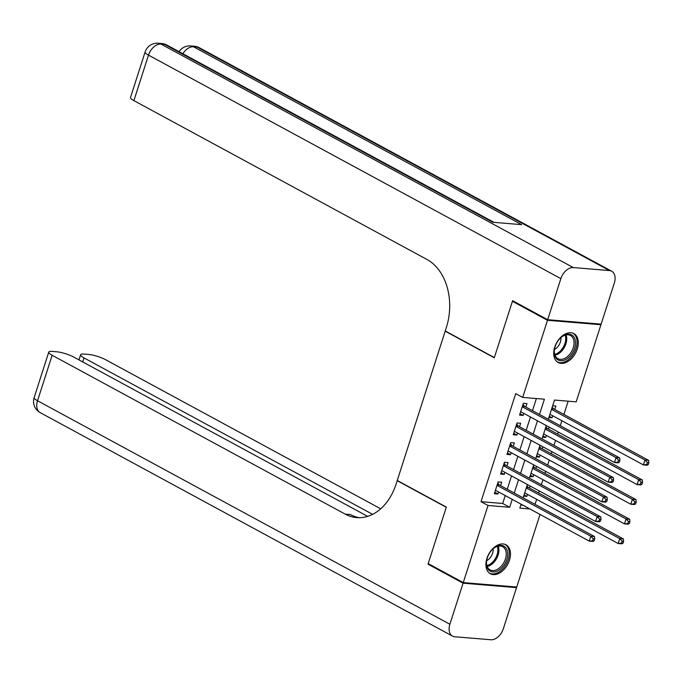 <?xml version="1.0" encoding="UTF-8"?>
<svg xmlns="http://www.w3.org/2000/svg" width="683" height="683" viewBox="0 0 683 683"><rect width="100%" height="100%" fill="white"/><g stroke="black" fill="none" stroke-linecap="round" stroke-linejoin="round"><path stroke-width="1.02" d="M486.928 558.335A16.46 10.774 -61.5 0 1 506.035 544.803A16.46 10.774 -61.5 0 1 509.467 560.214A16.46 10.774 -61.5 0 1 490.351 573.746A16.46 10.774 -61.5 0 1 486.928 558.335M554.741 347.118A16.46 10.774 -61.5 0 1 573.857 333.586A16.46 10.774 -61.5 0 1 577.28 348.987A16.46 10.774 -61.5 0 1 558.165 362.519A16.46 10.774 -61.5 0 1 554.741 347.118M599.623 324.015L600.946 324.724L576.187 401.852L554.511 400.05L548.347 419.251M535.054 504.319L536.65 499.341M538.682 493.015L539.331 490.992M541.363 484.665L542.959 479.697M544.991 473.37L545.64 471.347M547.672 465.021L549.269 460.043M551.292 453.717L551.949 451.694M553.973 445.367L555.578 440.398M557.601 434.072L558.259 432.049M560.282 425.722L561.878 420.745M563.91 414.427L568.162 401.186M540.031 514.444L516.724 587.038L463.262 582.599L488.021 505.48L509.697 507.281L512.233 499.375M500.622 485.656L501.723 482.215L498.112 481.916L494.33 493.707L497.941 494.005L498.59 491.982M506.931 466.002L508.032 462.57L504.421 462.271L500.63 474.053L504.25 474.361L504.899 472.329M513.24 446.358L514.342 442.917L510.73 442.618L506.94 454.408L510.56 454.707L511.208 452.684M519.541 426.713L520.651 423.272L517.04 422.973L513.249 434.755L516.86 435.062L517.518 433.031M549.294 416.306L552.069 417.808L552.718 415.785M554.75 409.459L555.86 406.018L552.675 405.753M542.985 435.95L545.76 437.462L546.417 435.43M548.44 429.103L549.098 427.08M536.676 455.604L539.45 457.106L540.108 455.083M542.131 448.757L542.789 446.733M530.367 475.248L533.141 476.751L533.799 474.728M535.831 468.401L536.479 466.378M520.822 504.985L522.896 505.155M548.893 417.544L552.069 417.808M542.584 437.197L545.76 437.462M536.275 456.842L539.45 457.106M529.965 476.495L533.141 476.751M523.656 496.14L526.841 496.404L527.489 494.381M529.521 488.055L530.17 486.031M539.502 414.453L544.394 399.214L522.717 397.412L515.708 393.613L481.011 501.681L502.688 503.473L505.224 495.576M507.256 489.25L511.533 475.923M513.565 469.605L517.842 456.278M519.874 449.952L524.151 436.625M526.175 430.307L530.46 416.98M532.484 410.654L536.377 398.548M525.85 407.059L526.96 403.619L523.349 403.32L519.558 415.11L523.169 415.409L523.827 413.386M463.262 582.599L428.198 563.595L446.34 507.102L397.25 480.499L445.188 331.17L445.692 331.212M445.188 331.17L494.279 357.772L512.421 301.288L513.923 301.408M512.421 301.288L547.484 320.293L600.946 324.724M481.011 501.681L488.021 505.48M522.717 397.412L547.484 320.293M514.265 493.049L518.542 479.731M520.574 473.404L524.851 460.077M526.883 453.751L531.161 440.433M533.192 434.106L537.47 420.779M521.078 504.174L519.814 508.118L529.914 508.955M546.315 425.577L542.037 438.896M540.005 445.222L535.728 458.549M533.696 464.875L529.419 478.194M527.387 484.52L523.11 497.847M502.688 503.473L509.697 507.281M520.011 413.702L523.169 415.409M524.057 494.893L526.841 496.404M513.701 433.346L516.86 435.062M507.401 453L510.56 454.707M501.091 472.645L504.25 474.361M494.782 492.289L497.941 494.005M619.319 462.254L619.951 460.291L618.508 460.171L617.876 462.135L619.319 462.254L618.106 462.826L614.495 462.528L520.668 411.67M617.876 462.135L614.495 462.528L616.075 457.619L619.686 457.917L524.732 406.453A2.109 1.537 -85.3 0 1 524.254 406.026L523.016 404.353M522.239 406.761L616.075 457.619L618.508 460.171M619.951 460.291L619.686 457.917M549.943 414.274L643.395 464.927L644.974 460.018L648.585 460.316L553.631 408.852A2.109 1.537 94.7 0 1 553.153 408.425L552.223 407.17M647.407 462.57L646.775 464.534L648.218 464.653L648.85 462.69L647.407 462.57L644.974 460.018L551.523 409.365M648.218 464.653L647.006 465.225L643.395 464.927L646.775 464.534M648.585 460.316L648.85 462.69M554.314 353.376A14.241 9.323 -61.5 0 1 554.4 349.867A14.241 9.323 -61.5 0 1 561.187 337.334A14.241 9.323 -61.5 0 1 575.462 341.517A14.241 9.323 -61.5 0 1 566.079 359.335A14.241 9.323 -61.5 0 1 554.314 353.376M554.434 349.576A13.19 8.631 118.5 0 0 554.4 352.556A13.19 8.631 118.5 0 0 557.9 358.66A13.19 8.631 118.5 0 0 568.871 355.22A13.19 8.631 118.5 0 0 573.985 341.577A13.19 8.631 118.5 0 0 570.476 335.473A13.19 8.631 118.5 0 0 560.974 337.522M554.451 349.508A9.391 6.147 118.5 0 0 560.922 337.607A9.391 6.147 118.5 0 0 560.922 337.573M557.149 361.853A16.358 10.706 118.5 0 0 570.732 357.525A16.358 10.706 118.5 0 0 577.033 340.638A16.358 10.706 118.5 0 0 572.73 333.091M486.501 564.593A14.241 9.323 -61.5 0 1 486.578 561.085A14.241 9.323 -61.5 0 1 493.374 548.551A14.241 9.323 -61.5 0 1 507.648 552.735A14.241 9.323 -61.5 0 1 498.266 570.561A14.241 9.323 -61.5 0 1 486.501 564.593M486.62 560.803A13.19 8.631 118.5 0 0 486.578 563.774A13.19 8.631 118.5 0 0 490.087 569.878A13.19 8.631 118.5 0 0 501.057 566.438A13.19 8.631 118.5 0 0 506.163 552.795A13.19 8.631 118.5 0 0 502.654 546.69A13.19 8.631 118.5 0 0 493.16 548.748M486.629 560.726A9.391 6.147 118.5 0 0 493.109 548.825A9.391 6.147 118.5 0 0 493.1 548.79M489.327 573.071A16.358 10.706 118.5 0 0 502.91 568.751A16.358 10.706 118.5 0 0 509.219 551.855A16.358 10.706 118.5 0 0 504.916 544.317M547.672 319.704L601.134 324.135L614.316 283.069A12.661 8.29 118.5 0 0 611.678 271.219A12.661 8.29 118.5 0 0 609.432 270.562L573.31 267.565A12.661 8.29 118.5 0 0 560.854 278.638L547.672 319.704L512.609 300.699L494.347 357.576L445.256 330.973L446.323 327.635A52.753 38.333 -85.3 0 0 427.037 259.506L133.894 100.623A12.661 2.647 -162.2 0 1 130.513 97.473L145.12 51.985A12.661 2.647 17.8 0 0 148.501 55.135L133.894 100.623M560.854 278.638L148.501 55.135A12.661 8.29 -61.5 0 1 160.957 44.071L164.569 44.369L492.767 222.257L521.667 224.656L193.468 46.768L197.08 47.067A12.661 8.29 -61.5 0 1 199.325 47.725L611.678 271.219M463.074 583.188L428.01 564.184L446.272 507.298L397.182 480.695L396.114 484.034A52.753 38.333 94.7 0 1 356.68 517.603A52.753 38.333 94.7 0 1 345.274 514.154L52.139 355.271L37.539 400.759L449.892 624.253L463.074 583.188L516.536 587.628L515.221 586.91M428.01 564.184L429.522 564.312M397.182 480.695L397.685 480.738M372.611 514.342L84 357.918A12.661 2.647 17.8 0 1 80.611 354.759A12.661 2.647 17.8 0 1 84.257 354.076L88.517 354.426A12.661 2.647 17.8 0 1 105.6 359.71L380.687 508.801M449.892 624.253A12.661 8.29 118.5 0 0 452.522 636.104A12.661 8.29 118.5 0 0 454.776 636.761L490.898 639.758A12.661 8.29 118.5 0 0 503.354 628.693L516.536 587.628M367.642 516.357L73.738 357.064A12.661 2.647 17.8 0 0 56.655 351.779L52.395 351.429A12.661 2.647 17.8 0 0 48.758 352.121A12.661 2.647 17.8 0 0 52.139 355.271M359.292 517.697A52.753 38.333 94.7 0 1 350.481 514.581L345.274 514.154M613.01 481.899L613.641 479.936L612.199 479.816L611.567 481.78L613.01 481.899L611.797 482.48L608.186 482.181L514.359 431.323M611.567 481.78L608.186 482.181L609.765 477.263L613.377 477.562L518.423 426.098A2.109 1.537 -85.3 0 1 517.945 425.671L516.707 423.998M515.93 426.405L609.765 477.263L612.199 479.816M613.641 479.936L613.377 477.562M606.7 501.553L607.332 499.589L605.889 499.469L605.258 501.433L606.7 501.553L605.488 502.125L601.877 501.826L508.05 450.968M605.258 501.433L601.877 501.826L603.456 496.917L607.067 497.215L512.113 445.751A2.109 1.537 -85.3 0 1 511.635 445.325L510.397 443.651M509.62 446.059L603.456 496.917L605.889 499.469M607.332 499.589L607.067 497.215M600.391 521.197L601.023 519.234L599.58 519.114L598.948 521.078L600.391 521.197L599.179 521.778L595.567 521.479L501.74 470.621M598.948 521.078L595.567 521.479L597.147 516.561L600.758 516.86L505.804 465.396A2.109 1.537 -85.3 0 1 505.326 464.969L504.088 463.296M503.32 465.704L597.147 516.561L599.58 519.114M601.023 519.234L600.758 516.86M594.09 540.851L594.714 538.887L593.271 538.767L592.639 540.731L594.09 540.851L592.878 541.423L589.258 541.124L495.431 490.266M592.639 540.731L589.258 541.124L590.838 536.215L594.449 536.514L499.495 485.05A2.109 1.537 -85.3 0 1 499.017 484.623L497.779 482.949M497.011 485.357L590.838 536.215L593.271 538.767M594.714 538.887L594.449 536.514M543.634 433.927L637.085 484.58L638.665 479.662L642.276 479.961L547.322 428.497A2.109 1.537 94.7 0 1 546.844 428.07L545.913 426.815M641.098 482.215L640.466 484.179L641.909 484.298L642.541 482.335L641.098 482.215L638.665 479.662L545.213 429.009M641.909 484.298L640.697 484.879L637.085 484.58L640.466 484.179M642.276 479.961L642.541 482.335M537.325 453.572L630.776 504.225L632.356 499.316L635.967 499.615L541.013 448.15A2.109 1.537 94.7 0 1 540.535 447.724L539.604 446.469M634.789 501.868L634.157 503.832L635.6 503.952L636.232 501.988L634.789 501.868L632.356 499.316L538.904 448.663M635.6 503.952L634.387 504.524L630.776 504.225L634.157 503.832M635.967 499.615L636.232 501.988M531.015 473.225L624.467 523.878L626.046 518.96L629.658 519.259L534.704 467.795A2.109 1.537 94.7 0 1 534.226 467.368L533.295 466.113M628.48 521.513L627.848 523.477L629.291 523.596L629.922 521.633L628.48 521.513L626.046 518.96L532.595 468.307M629.291 523.596L628.078 524.177L624.467 523.878L627.848 523.477M629.658 519.259L629.922 521.633M524.706 492.87L618.158 543.523L619.737 538.614L623.348 538.913L528.394 487.449A2.109 1.537 94.7 0 1 527.916 487.022L526.986 485.767M622.17 541.167L621.539 543.13L622.981 543.25L623.613 541.286L622.17 541.167L619.737 538.614L526.286 487.961M622.981 543.25L621.769 543.822L618.158 543.523L621.539 543.13M623.348 538.913L623.613 541.286M522.521 405.881L524.254 406.026M522.401 406.257L524.732 406.453M553.631 408.852L551.736 408.69M553.153 408.425L551.855 408.314M566.045 334.918A13.19 8.631 -61.5 0 1 566.677 337.615A13.19 8.631 -61.5 0 1 555.023 355.245M554.741 354.392A12.755 8.35 118.5 0 0 565.661 337.419A12.755 8.35 118.5 0 0 565.174 335.148M498.223 546.144A13.19 8.631 -61.5 0 1 498.855 548.833A13.19 8.631 -61.5 0 1 487.21 566.472M486.919 565.618A12.755 8.35 118.5 0 0 497.839 548.637A12.755 8.35 118.5 0 0 497.352 546.366M609.432 270.562L197.08 47.067A12.661 9.203 -85.3 0 0 194.339 46.239L190.728 45.94A12.661 9.203 94.7 0 1 193.468 46.768A12.661 8.29 -61.5 0 0 182.899 53.735M493.988 222.359L166.814 45.027A12.661 8.29 -61.5 0 0 164.569 44.369A12.661 9.203 -85.3 0 0 161.828 43.541L158.217 43.242A12.661 9.203 94.7 0 1 160.957 44.071L573.31 267.565M84 357.918L82.711 361.922M37.539 400.759A12.661 2.647 -162.2 0 1 34.15 397.608A12.661 12.661 0 0 0 40.169 412.609A12.661 8.29 -61.5 0 1 37.539 400.759M516.211 425.535L517.945 425.671M516.092 425.91L518.423 426.098M509.902 445.179L511.635 445.325M509.783 445.555L512.113 445.751M503.602 464.824L505.326 464.969M503.473 465.208L505.804 465.396M497.292 484.478L499.017 484.623M497.164 484.853L499.495 485.05M547.322 428.497L545.427 428.343M546.844 428.07L545.546 427.968M541.013 448.15L539.118 447.988M540.535 447.724L539.237 447.613M534.704 467.795L532.808 467.642M534.226 467.368L532.928 467.266M528.394 487.449L526.499 487.286M527.916 487.022L526.619 486.911M166.814 45.027A12.661 12.661 0 0 0 161.828 43.541M158.217 43.242A12.661 12.661 0 0 0 145.12 51.985M199.325 47.725A12.661 12.661 0 0 0 194.339 46.239M190.728 45.94A12.661 12.661 0 0 0 179.066 51.66M80.611 354.759L78.963 359.898M48.758 352.121L34.15 397.608M40.169 412.609L452.522 636.104"/></g></svg>
